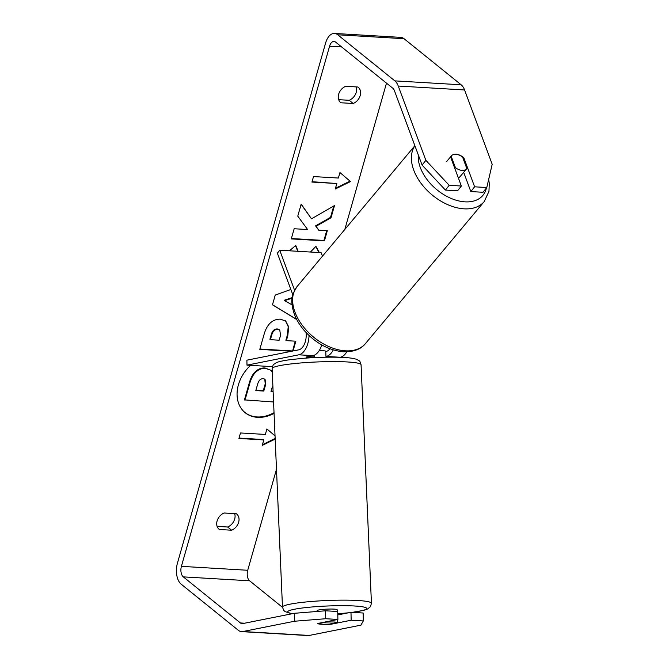 <?xml version="1.0" encoding="UTF-8"?>
<svg xmlns="http://www.w3.org/2000/svg" width="669" height="669" viewBox="0 0 669 669"><rect width="100%" height="100%" fill="white"/><g stroke="black" fill="none" stroke-linecap="round" stroke-linejoin="round"><path stroke-width="1" d="M250.591 365.358A33.743 26.024 128.9 0 0 238.415 384.809A33.743 26.024 128.9 0 0 245.18 412.723A33.743 26.024 128.9 0 0 274.064 413.35M244.938 412.522A33.743 26.024 128.9 0 0 274.031 412.689M345.672 86.293A10.002 7.719 128.9 0 0 338.648 94.254A10.002 7.719 128.9 0 0 340.655 102.533A10.002 7.719 128.9 0 0 340.973 102.775L353.173 103.494A10.002 7.719 128.9 0 0 360.131 95.767A10.002 7.719 128.9 0 0 358.191 87.254A10.002 7.719 128.9 0 0 357.873 87.012L345.672 86.293M217.091 520.975A10.002 7.719 -51.1 0 1 224.115 513.006L236.316 513.733A10.002 7.719 -51.1 0 1 236.642 513.976A10.002 7.719 -51.1 0 1 238.574 522.489A10.002 7.719 -51.1 0 1 231.625 530.216L219.424 529.488A10.002 7.719 -51.1 0 1 219.106 529.254A10.002 7.719 -51.1 0 1 217.091 520.975M331.004 623.767L331.013 624.252L351.158 620.238L350.982 612.294L337.795 614.92M319.598 624.06A10.002 1.196 178.7 0 0 322.14 624.302A10.002 1.196 178.7 0 0 331.013 624.252M310.433 252.037L315.927 246.359L319.364 252.564M285.011 273.772L284.074 271.254M289.443 250.8L295.773 245.431L298.123 251.31M291.575 351.267L259.798 349.394L264.272 333.689C267.249 323.997 272.584 319.155 280.261 319.155L285.696 321.028L288.707 326.898L287.804 335.621L286.374 340.638L295.849 341.198L293.064 350.974M311.495 218.805L301.184 204.095L297.764 216.137L307.615 229.542L294.168 228.748L291.274 238.9L324.432 240.857L327.325 230.705L318.753 230.203L316.069 226.264L331.004 217.785L334.475 205.592L311.495 218.805L301.125 204.313M325.728 618.733L337.895 619.452L337.72 611.508L325.552 610.789L325.728 618.733L294.586 621.225L294.41 613.289L242.696 623.592A8.003 4.466 93.4 0 1 242.044 623.633A8.003 4.466 93.4 0 1 240.43 622.973L183.289 576.879A8.003 4.466 93.4 0 1 181.408 566.35L329.574 46.228A8.003 4.466 93.4 0 1 334.007 41.436A8.003 4.466 93.4 0 1 335.621 42.105L392.77 88.199A8.003 4.466 93.4 0 1 394.467 90.783L422.08 165.076L425.869 160.334L449.192 185.313L445.403 190.055L422.08 165.076M282.494 607.335L249.604 580.801A8.003 4.466 93.4 0 1 247.722 570.272L276.489 469.287M344.803 229.475L386.49 83.14M239.017 438.095L263.285 439.533L263.778 439.934L262.215 445.429L275.176 439.081M263.778 439.934L238.917 438.463L240.48 432.968L265.342 434.44L266.906 428.946L275.043 435.87M339.944 172.543L350.523 181.55L335.253 189.026L336.816 183.532L311.946 182.068L313.518 176.574L338.38 178.038L339.944 172.543L350.523 181.55M296.76 319.556L272.467 304.813L275.235 295.088L290.848 289.476M294.586 621.225L242.872 631.536A16.006 8.931 93.4 0 1 241.576 631.628A16.006 8.931 93.4 0 1 238.348 630.298L181.199 584.204A16.006 8.931 93.4 0 1 177.444 563.156L325.602 43.033A16.006 8.931 93.4 0 1 334.483 33.45A16.006 8.931 93.4 0 1 337.711 34.78L394.852 80.874A16.006 8.931 93.4 0 1 398.256 86.033L425.869 160.334M234.652 513.633A10.002 7.719 -51.1 0 1 227.661 527.013L217.124 526.394M338.681 99.673L349.21 100.291A10.002 7.719 128.9 0 0 356.209 86.911M445.403 190.055L457.571 190.774L461.359 186.032L450.605 157.081A10.002 6.514 -141.4 0 1 451.107 156.195M453.348 154.581A10.002 6.514 -141.4 0 1 463.868 157.867L474.622 186.81L486.789 187.537L492.183 164.256L464.57 89.964L398.256 86.033M461.359 186.032L449.192 185.313M486.789 187.537L483.001 192.279L470.834 191.56L474.622 186.81M463.684 172.318L470.834 191.56M351.158 620.238L363.326 620.957L360.892 625.155L309.178 635.458A16.006 8.931 93.4 0 1 307.882 635.55L241.576 631.628M290.772 614.008L289.986 613.381M334.483 33.45L400.798 37.372A16.006 8.931 93.4 0 1 404.026 38.702L461.167 84.796A16.006 8.931 93.4 0 1 464.57 89.964M363.326 620.957L363.15 613.013L350.982 612.294M294.41 613.289L325.552 610.789M337.895 619.452L317.75 623.466A10.002 1.196 178.7 0 0 318.068 623.709M231.625 530.216L227.661 527.013M219.424 529.488L218.796 528.987M463.182 158.72L463.868 157.867M353.173 103.494L349.21 100.291M340.973 102.775L340.354 102.273M273.571 401.977L244.453 399.886L249.395 382.526C251.042 376.973 253.384 373.059 256.411 370.785L256.904 371.186C259.413 369.137 262.298 368.209 265.568 368.393L270.694 370.158L272.258 371.931M256.411 370.785C258.911 368.736 261.805 367.808 265.075 367.992L270.694 370.158M244.946 400.279L249.897 382.927C251.536 377.375 253.877 373.461 256.904 371.186M272.902 386.674L272.283 387.025L271.012 391.482L273.119 391.608M271.112 391.114L273.103 391.231M275.043 435.895L266.906 428.963M262.424 444.684L275.151 438.454M350.021 181.157L335.462 188.282M312.055 181.7L336.816 183.532M318.753 230.203L315.567 225.863L330.511 217.383L333.747 206.01M330.511 217.383L331.004 217.785M315.567 225.863L316.069 226.264M291.383 238.532L323.938 240.455L326.723 230.671M323.938 240.455L324.432 240.857M277.794 329.332C274.884 329.282 272.877 331.147 271.765 334.935L270.41 339.693L279.174 340.212L280.545 335.403L279.776 330.001L277.301 328.931C274.39 328.88 272.383 330.754 271.271 334.533L269.916 339.292L270.41 339.693M279.776 330.001L277.301 328.931M285.446 320.827L288.23 326.681L287.31 335.219L285.88 340.237L286.374 340.638M295.246 341.165L292.604 351.066M292.462 350.949L259.907 349.026M295.497 245.598L297.772 251.293M315.852 246.435L318.962 252.548M292.194 298.165L284.659 300.674L292.144 304.93M292.278 297.571L284.158 300.272L284.659 300.674M296.693 319.414L272.492 304.729M263.318 378.654L263.226 378.654C260.567 378.629 258.736 380.385 257.716 383.922L255.817 390.579L263.795 391.056L265.71 384.341L265.058 379.264L263.318 378.654M255.926 390.219L263.302 390.654L265.208 383.939L264.79 379.08M263.302 390.654L263.795 391.056M451.132 156.161A10.002 6.372 -140.1 0 1 451.307 155.936A10.002 6.372 -140.1 0 1 455.99 154.305A10.002 6.372 -140.1 0 1 462.563 157.056L466.828 168.546A10.002 6.372 -140.1 0 1 466.653 168.772A10.002 6.372 -140.1 0 1 461.97 170.394A10.002 6.372 -140.1 0 1 455.405 167.643L451.132 156.161L446.683 161.48M454.795 168.362L455.405 167.643M466.653 168.772L460.222 176.457A10.002 6.372 -140.1 0 1 458.29 177.77M292.838 294.845L277.359 253.191L279.726 250.223L321.17 252.673L322.475 256.177M294.611 290.271L279.726 250.223M325.97 356.468L326.171 356.435A19.008 10.604 -86.6 0 0 333.304 349.92M340.044 357.305L340.262 357.263A19.008 10.604 -86.6 0 0 346.793 351.844M321.747 344.92A19.008 10.604 93.4 0 1 312.908 355.649L306.067 357.012A10.002 1.196 178.7 0 0 306.36 357.238M272.392 366.645L246.995 365.14L298.817 354.813A19.008 10.604 -86.6 0 0 309.028 335.529M325.753 351.526L326.062 351.468A14.007 7.811 -86.6 0 0 329.968 348.783M246.995 365.14L246.886 360.181L298.709 349.845A14.007 7.811 -86.6 0 0 306.134 332.627M337.243 611.483L337.168 609.743A10.002 1.054 177.5 0 0 332.769 609.066A10.002 1.054 177.5 0 0 322.466 609.451A10.002 1.054 177.5 0 0 317.181 610.613L317.215 611.458M337.527 622.471A10.002 1.054 177.5 0 0 333.329 621.986A10.002 1.054 177.5 0 0 325.937 622.137L317.942 623.734A10.002 1.054 177.5 0 0 322.14 624.219A10.002 1.054 177.5 0 0 329.533 624.06L337.527 622.471L337.402 619.553M326.163 357.213A10.002 1.054 -2.5 0 0 325.995 357.104L325.736 351.133A10.002 1.054 177.5 0 0 321.546 350.656A10.002 1.054 177.5 0 0 319.188 350.631M314.338 355.189L314.405 356.769A10.002 1.054 -2.5 0 0 306.235 358.082M306.394 357.948L306.352 356.953M247.722 570.272L181.408 566.35M341.625 46.939L329.574 46.228M249.604 580.801L183.289 576.879M244.57 623.215L240.43 622.973M309.178 635.458L242.872 631.536M404.026 38.702L337.711 34.78M461.167 84.796L394.852 80.874M265.167 368L265.66 368.393M265.075 367.992L265.568 368.393M249.395 382.526L249.897 382.927M271.271 334.533L271.765 334.935M277.392 328.939L277.894 329.34M287.31 335.219L287.804 335.621M265.208 383.939L265.71 384.341M414.905 145.775A44.522 28.349 39.9 0 0 421.654 184.126A44.522 28.349 39.9 0 0 463.374 208.787A44.522 28.349 39.9 0 0 484.222 201.561L488.955 191.376L489.282 183.398L488.671 179.434M486.405 188.014A39.513 25.163 -140.1 0 1 464.353 201.804A39.513 25.163 -140.1 0 1 418.284 154.857M344.619 350.773A44.522 28.349 -140.1 0 1 302.129 325.101A44.522 28.349 -140.1 0 1 297.17 286.432C292.654 293.382 290.973 299.436 292.11 304.596C293.081 313.343 296.969 321.797 303.768 329.968C314.999 342.771 327.986 350.029 342.729 351.743C353.282 352.128 360.859 349.394 365.466 343.557A44.522 28.349 -140.1 0 1 344.619 350.773M340.262 357.263L326.171 356.435M312.908 355.649L298.817 354.813M272.116 368.611C273.83 362.272 273.203 365.433 275.887 362.916C277.593 362.029 280.637 361.001 290.505 359.621L304.278 358.224C316.537 357.321 328.061 356.995 338.84 357.271C347.244 357.438 353.232 358.149 356.82 359.404L359.261 360.892C359.638 360.675 360.24 361.962 361.068 364.747A44.522 4.7 177.5 0 0 341.499 361.712A44.522 4.7 177.5 0 0 295.639 363.434A44.522 4.7 177.5 0 0 272.116 368.611L282.477 607.143A44.522 4.7 -2.5 0 1 306.009 601.966A44.522 4.7 -2.5 0 1 351.861 600.244A44.522 4.7 -2.5 0 1 371.437 603.279L370.467 606.641L367.657 608.974L363.852 610.32L352.27 612.369M337.77 613.741A39.513 4.165 177.5 0 0 348.641 612.762M352.028 612.352A39.513 4.165 177.5 0 0 349.277 605.771A39.513 4.165 177.5 0 0 300.624 608.23A39.513 4.165 177.5 0 0 292.495 613.665M297.17 286.432L414.88 145.691M365.466 343.557L484.222 201.561M348.206 612.846L337.77 613.774M361.068 364.747L371.437 603.279M282.477 607.143L283.74 610.404L285.103 611.642L292.161 613.732"/></g></svg>

